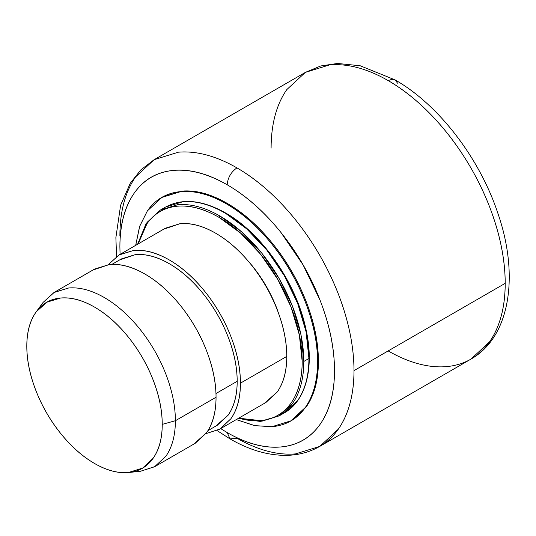 <?xml version="1.0" encoding="UTF-8"?>
<svg xmlns="http://www.w3.org/2000/svg" width="536" height="536" viewBox="0 0 536 536"><rect width="100%" height="100%" fill="white"/><g stroke="black" fill="none" stroke-linecap="round" stroke-linejoin="round"><path stroke-width="0.8" d="M271.089 148.157C271.196 124.104 276.422 104.594 286.773 89.626L305.379 72.367L329.627 64.883C347.763 63.409 367.274 68.635 388.158 80.568L392.185 79.248L395.488 80.172L392.185 79.248L388.158 80.568C398.429 86.51 408.526 93.874 418.455 102.671C428.378 111.475 437.785 121.411 446.689 132.472C455.58 143.548 463.667 155.373 470.93 167.949C478.192 180.538 484.397 193.449 489.536 206.688C494.668 219.928 498.567 233.046 501.234 246.044C503.887 259.035 505.214 271.464 505.22 283.33C505.214 295.189 503.887 306.083 501.234 316.012C498.567 325.935 494.668 334.551 489.536 341.861C484.397 349.164 478.192 354.919 470.93 359.12L470.93 359.12C463.667 363.308 455.58 365.8 446.689 366.604C437.785 367.388 428.378 366.457 418.455 363.803C408.526 361.137 398.429 356.842 388.158 350.919M395.488 80.172L397.491 83.174M354.015 370.631L505.22 283.33C505.113 259.156 499.887 233.609 489.536 206.688C479.003 179.781 464.725 155.045 446.689 132.472C428.545 110.048 409.035 92.748 388.158 80.568C367.274 68.635 347.763 63.409 329.627 64.883L305.379 72.367L320.695 65.975L337.466 63.456L360.159 65.754L395.052 79.884C438.85 104.741 479.847 158.455 498.024 213.73C519.31 275.316 510.319 336.963 470.93 359.12L489.536 341.861C499.887 326.893 505.113 307.383 505.22 283.33L354.015 370.631C353.907 394.684 348.681 414.194 338.33 429.162L319.724 446.421L295.477 453.905C277.34 455.379 257.829 450.153 236.946 438.22L230.051 438.904L227.19 432.586L230.051 438.904C249.602 450.247 268.771 455.727 287.544 455.332C299.242 454.957 309.969 451.989 319.724 446.421L319.724 446.421C326.987 442.213 333.184 436.465 338.33 429.162C343.462 421.845 347.355 413.229 350.021 403.313C352.675 393.384 354.008 382.49 354.015 370.631C354.008 358.765 352.675 346.336 350.021 333.338C347.355 320.347 343.462 307.229 338.33 293.989C348.681 320.91 353.907 346.457 354.015 370.631M119.883 235.458C119.99 211.405 125.216 191.895 135.568 176.927L154.174 159.668L178.414 152.184C196.551 150.703 216.068 155.936 236.946 167.869C257.829 180.042 277.34 197.349 295.477 219.773C313.513 242.346 327.798 267.082 338.33 293.989C333.184 280.75 326.987 267.839 319.724 255.25C312.455 242.674 304.374 230.842 295.477 219.773C286.579 208.705 277.166 198.776 267.243 189.965C257.32 181.175 247.223 173.805 236.946 167.869C231.063 171.982 227.813 177.617 227.19 184.766C236.611 190.206 245.87 196.96 254.969 205.02C264.06 213.094 272.69 222.199 280.844 232.343L303.068 264.864L320.126 300.374C324.829 312.515 328.401 324.535 330.846 336.447C333.278 348.36 334.498 359.75 334.504 370.631C334.498 381.498 333.278 391.488 330.846 400.593C328.401 409.678 324.829 417.578 320.126 424.284C315.409 430.978 309.728 436.25 303.068 440.103C296.408 443.942 288.998 446.227 280.844 446.964C272.69 447.681 264.06 446.83 254.969 444.398C245.87 441.952 236.611 438.019 227.19 432.586L220.711 428.619L227.19 432.586C246.359 443.654 264.248 448.444 280.844 446.964C297.447 445.483 310.538 437.919 320.126 424.284C329.707 410.65 334.504 392.767 334.504 370.631C334.504 348.494 329.707 325.077 320.126 300.374C310.538 275.671 297.447 252.992 280.844 232.343C264.248 211.693 246.359 195.834 227.19 184.766C227.813 177.617 231.063 171.982 236.946 167.869C216.068 155.936 196.551 150.703 178.414 152.184L154.174 159.668L305.379 72.367M120.077 254.319L119.883 246.721C119.977 224.671 124.774 206.789 134.261 193.067C143.916 179.553 157.008 171.989 173.537 170.388C190.166 169.034 208.048 173.825 227.19 184.766C208.022 173.698 190.139 168.907 173.537 170.388C156.934 171.875 143.842 179.433 134.261 193.067C124.674 206.702 119.883 224.584 119.883 246.721L120.071 254.319M162.254 197.134L181.583 191.131C195.694 189.871 210.896 193.945 227.19 203.352C243.485 212.759 258.687 226.239 272.797 243.793C286.907 261.347 298.036 280.623 306.183 301.621C314.331 322.618 318.404 342.524 318.404 361.338C318.404 380.151 314.331 395.354 306.183 406.945L291.323 420.686M135.709 245.334L139.708 226.272L147.387 210.876L161.885 197.436L180.773 191.6C194.903 190.448 210.105 194.521 226.38 203.821C242.647 213.308 257.85 226.788 271.987 244.262C286.036 261.849 297.165 281.125 305.373 302.09C313.439 323.067 317.513 342.973 317.593 361.807L318.404 361.338C318.324 342.504 314.25 322.598 306.183 301.621C297.976 280.656 286.847 261.38 272.797 243.793C258.667 226.319 243.465 212.839 227.19 203.352C210.923 194.052 195.72 189.979 181.583 191.131L162.696 196.967M294.083 418.897L306.183 406.945C314.25 395.28 318.324 380.078 318.404 361.338L317.593 361.807C317.513 380.547 313.439 395.749 305.373 407.414L290.874 420.861L271.987 426.69L254.814 425.638L236.302 419.574M236.275 419.588L254.647 425.664L271.987 426.69C286.097 425.43 297.225 419.005 305.373 407.414C313.52 395.823 317.593 380.62 317.593 361.807C317.593 342.993 313.52 323.087 305.373 302.09C297.225 281.092 286.097 261.816 271.987 244.262C257.876 226.708 242.674 213.228 226.38 203.821C210.085 194.414 194.883 190.34 180.773 191.6C166.663 192.86 155.534 199.285 147.387 210.876L139.608 226.4L135.682 245.347M225.73 213.442L246.661 228.832L266.928 250.225L284.328 275.692L297.674 303.49L306.069 331.737L308.937 358.497C308.93 367.006 307.972 374.825 306.069 381.954C304.16 389.076 301.359 395.26 297.674 400.506C293.989 405.745 289.534 409.873 284.328 412.894L297.674 400.506C305.105 389.766 308.857 375.763 308.937 358.497C308.857 341.151 305.105 322.813 297.674 303.49C290.117 284.18 279.866 266.425 266.928 250.225C253.903 234.132 239.9 221.716 224.912 212.973L225.73 213.442L224.912 212.973C209.931 204.41 195.928 200.658 182.903 201.717C195.928 200.658 209.931 204.41 224.912 212.973M137.879 244.081L147.031 222.433L160.385 210.045L165.503 207.09L182.903 201.717L165.503 207.09C182.381 197.978 202.374 199.915 225.489 212.919C261.836 233.254 296.274 282.975 305.909 328.923C314.605 367.16 306.203 400.687 284.328 412.894L279.202 415.849L261.803 421.222L238.473 418.321M303.812 361.452L308.937 358.497L303.812 361.452C303.738 378.718 299.986 392.721 292.555 403.467L279.202 415.849C284.415 412.834 288.864 408.707 292.555 403.467C296.24 398.215 299.034 392.03 300.951 384.908C302.853 377.786 303.805 369.967 303.812 361.452L300.951 334.692L292.555 306.445C299.986 325.767 303.738 344.105 303.812 361.452M138.161 243.92L146.924 223.773C154.408 213.295 164.559 207.432 177.376 206.193C190.273 205.141 204.136 208.859 218.983 217.341L219.794 215.928C204.806 207.365 190.803 203.613 177.785 204.672L160.385 210.045L177.785 204.672C190.803 203.613 204.806 207.365 219.794 215.928C234.781 224.671 248.784 237.086 261.803 253.18C274.747 269.38 284.998 287.135 292.555 306.445L279.202 278.646L261.803 253.18L241.542 231.793L219.794 215.928L218.983 217.341L240.517 233.046L260.583 254.232L277.815 279.45L291.041 306.981L299.349 334.953L302.183 361.452C302.183 369.887 301.239 377.625 299.349 384.687C297.46 391.736 294.686 397.859 291.041 403.059C287.383 408.244 282.975 412.338 277.815 415.32C272.65 418.294 266.908 420.07 260.583 420.639C254.258 421.202 247.565 420.539 240.517 418.656L238.755 418.16M238.688 418.194L260.583 420.639C273.454 419.494 283.604 413.631 291.041 403.059C298.472 392.486 302.183 378.617 302.183 361.452C302.183 344.293 298.472 326.136 291.041 306.981C283.604 287.825 273.454 270.245 260.583 254.232C247.712 238.219 233.843 225.917 218.983 217.341C204.115 208.759 190.253 205.04 177.376 206.193C164.505 207.338 154.355 213.201 146.924 223.773L138.094 243.96M244.798 257.226L252.356 265.943C262.68 278.787 270.821 292.89 276.784 308.254L280.549 319.155M280.234 318.183L276.784 308.254C270.781 292.917 262.633 278.807 252.356 265.943L245.481 257.984M163.634 229.214L180.083 223.673C191.084 222.688 202.943 225.864 215.646 233.2C228.356 240.537 240.208 251.049 251.216 264.744C262.218 278.432 270.894 293.46 277.253 309.841C283.604 326.216 286.78 341.734 286.78 356.407C286.78 371.08 283.604 382.938 277.253 391.977L264.235 403.447M221.321 428.224L265.943 402.462L277.253 391.977C283.544 382.878 286.72 371.026 286.78 356.407L240.443 383.16C240.443 368.487 237.267 352.963 230.916 336.588C224.557 320.213 215.881 305.185 204.879 291.497C193.871 277.802 182.019 267.29 169.309 259.953C156.606 252.617 144.747 249.441 133.745 250.426L119.394 254.687L108.319 264.61L119.012 254.975L133.745 250.426C144.767 249.528 156.619 252.704 169.309 259.953C181.999 267.357 193.851 277.869 204.879 291.497C215.834 305.212 224.51 320.24 230.916 336.588C237.2 352.949 240.383 368.473 240.443 383.16L286.78 356.407C286.72 341.72 283.544 326.196 277.253 309.841C270.854 293.487 262.171 278.459 251.216 264.744C240.195 251.116 228.336 240.604 215.646 233.2C202.956 225.951 191.104 222.775 180.083 223.673L165.349 228.222L120.727 253.984M240.443 383.16C240.383 397.779 237.2 409.631 230.916 418.73L219.606 429.215L205.918 433.658L220.048 429.028L230.916 418.73C237.267 409.692 240.443 397.833 240.443 383.16M119.675 259.9L135.367 254.62C145.872 253.682 157.182 256.711 169.309 263.712C181.436 270.714 192.752 280.743 203.251 293.808C213.75 306.873 222.031 321.218 228.095 336.843C234.158 352.467 237.193 367.281 237.193 381.284C237.193 395.287 234.158 406.603 228.095 415.226L215.673 426.174M207.961 430.629L217.308 425.229L228.095 415.226C234.098 406.543 237.133 395.233 237.193 381.284L215.988 393.525L237.193 381.284C237.133 367.267 234.098 352.453 228.095 336.843C221.991 321.245 213.71 306.894 203.251 293.808C192.732 280.804 181.416 270.774 169.309 263.712C157.202 256.791 145.886 253.756 135.367 254.62L121.31 258.955L111.964 264.355M92.909 270.044L109.357 264.509C120.359 263.524 132.218 266.7 144.921 274.037C157.631 281.373 169.483 291.885 180.485 305.574C191.493 319.262 200.169 334.297 206.528 350.671C212.879 367.046 216.055 382.57 216.055 397.243C216.055 411.916 212.879 423.768 206.528 432.807L193.503 444.284M154.569 466.762L195.218 443.292L206.528 432.807C212.812 423.715 215.988 411.856 216.055 397.243L175.406 420.713L216.055 397.243C215.988 382.557 212.812 367.033 206.528 350.671C200.122 334.323 191.446 319.288 180.485 305.574C169.463 291.946 157.611 281.434 144.921 274.037C132.231 266.787 120.379 263.605 109.357 264.509L94.624 269.052L53.975 292.522L68.709 287.973C79.73 287.075 91.582 290.251 104.272 297.507C116.962 304.904 128.821 315.416 139.842 329.044C150.797 342.759 159.48 357.793 165.879 374.141C172.17 390.496 175.346 406.02 175.406 420.713C175.346 435.326 172.17 447.178 165.879 456.277L154.569 466.762L140.559 471.238L154.871 466.588L165.879 456.277C172.17 447.178 175.346 435.326 175.406 420.713C175.346 406.02 172.17 390.496 165.879 374.141C159.48 357.793 150.797 342.759 139.842 329.044C128.821 315.416 116.962 304.904 104.272 297.507C91.582 290.251 79.73 287.075 68.709 287.973L54.277 292.348L43.094 302.418L36.274 311.758L46.92 302.17L60.662 298.009C71.154 297.152 82.437 300.173 94.517 307.081C106.597 314.123 117.886 324.133 128.379 337.104C138.811 350.162 147.072 364.473 153.162 380.037C159.152 395.608 162.174 410.388 162.241 424.371L175.406 420.713L162.241 424.371C162.174 438.287 159.152 449.57 153.162 458.233L142.69 468.049L128.379 472.544C117.886 473.395 106.597 470.373 94.517 463.473C82.437 456.424 71.154 446.414 60.662 433.443C50.23 420.385 41.962 406.074 35.872 390.51C29.882 374.939 26.86 360.159 26.8 346.176C26.86 332.266 29.882 320.977 35.872 312.32L36.274 311.758M43.088 302.425L53.975 292.522M162.241 424.371C162.241 410.402 159.212 395.622 153.162 380.037C147.119 364.447 138.851 350.135 128.379 337.104C117.9 324.072 106.617 314.062 94.517 307.081C82.423 300.093 71.134 297.071 60.662 298.009C50.183 298.941 41.922 303.711 35.872 312.32C29.822 320.923 26.8 332.206 26.8 346.176C26.8 360.145 29.822 374.925 35.872 390.51C41.922 406.1 50.183 420.412 60.662 433.443C71.134 446.475 82.423 456.484 94.517 463.473C106.617 470.454 117.9 473.476 128.379 472.544C138.851 471.606 147.119 466.836 153.162 458.233C159.212 449.624 162.241 438.341 162.241 424.371M319.724 446.421L470.93 359.12M230.051 438.904L217.093 430.589M116.56 256.463L115.883 237.609L120.613 205.255L130.288 183.198L140.894 169.818L154.174 159.668M238.205 418.475L260.235 421.417L279.202 415.849M137.611 244.235L146.08 223.693L160.385 210.045M129.062 472.477L140.559 471.238"/></g></svg>
